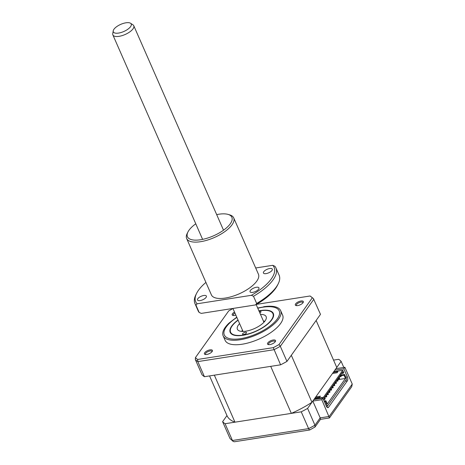 <?xml version="1.0" encoding="UTF-8"?>
<svg xmlns="http://www.w3.org/2000/svg" width="465" height="465" viewBox="0 0 465 465"><rect width="100%" height="100%" fill="white"/><g stroke="black" fill="none" stroke-linecap="round" stroke-linejoin="round"><path stroke-width="0.7" d="M258.924 310.847A23.546 9.358 156.3 0 1 260.58 310.55A23.546 9.358 156.3 0 1 273.321 313.462A23.546 9.358 156.3 0 1 265.253 326.012A23.546 9.358 156.3 0 1 242.939 335.306A23.546 9.358 156.3 0 1 230.198 332.394A23.546 9.358 156.3 0 1 238.016 320.025M212.011 351.72A3.569 1.418 -23.7 0 0 211.964 351.395A3.569 1.418 -23.7 0 0 210.035 350.953A3.569 1.418 -23.7 0 0 206.652 352.36A3.569 1.418 -23.7 0 0 205.431 354.266A3.569 1.418 -23.7 0 0 205.64 354.516M302.93 302.855A3.569 1.418 -23.7 0 0 302.889 302.529A3.569 1.418 -23.7 0 0 300.96 302.087A3.569 1.418 -23.7 0 0 297.577 303.494A3.569 1.418 -23.7 0 0 296.356 305.395A3.569 1.418 -23.7 0 0 296.565 305.65M275.135 341.862A3.569 1.418 -23.7 0 0 275.088 341.537A3.569 1.418 -23.7 0 0 273.158 341.095A3.569 1.418 -23.7 0 0 269.781 342.502A3.569 1.418 -23.7 0 0 268.555 344.402A3.569 1.418 -23.7 0 0 268.764 344.658M236.772 317.182L229.123 323.024A31.393 12.474 -23.7 0 0 223.154 335.87L225.118 340.345A31.393 12.474 -23.7 0 0 242.102 344.228A31.393 12.474 -23.7 0 0 271.856 331.836A31.393 12.474 -23.7 0 0 282.61 315.101L280.645 310.632A31.393 12.474 -23.7 0 0 267.154 306.336A31.393 12.474 -23.7 0 0 263.661 306.743M223.154 335.87A31.393 12.474 -23.7 0 0 240.138 339.752A31.393 12.474 -23.7 0 0 269.892 327.36A31.393 12.474 -23.7 0 0 280.645 310.632M234.517 312.056A4.365 1.738 -23.7 0 0 232.895 315.421A4.365 1.738 -23.7 0 0 234.563 315.444A4.365 1.738 -23.7 0 0 235.865 315.13M206.768 354.452A4.365 1.738 -23.7 0 0 212.307 351.261A4.365 1.738 -23.7 0 0 210.035 349.86A4.365 1.738 -23.7 0 0 205.251 352.11A4.365 1.738 -23.7 0 0 205.1 354.429A4.365 1.738 -23.7 0 0 206.768 354.452M269.892 344.594A4.365 1.738 -23.7 0 0 275.437 341.403A4.365 1.738 -23.7 0 0 273.164 340.002A4.365 1.738 -23.7 0 0 268.381 342.252A4.365 1.738 -23.7 0 0 268.229 344.565A4.365 1.738 -23.7 0 0 269.892 344.594M297.693 305.586A4.365 1.738 -23.7 0 0 303.232 302.395A4.365 1.738 -23.7 0 0 300.96 300.995A4.365 1.738 -23.7 0 0 296.176 303.244A4.365 1.738 -23.7 0 0 296.025 305.557A4.365 1.738 -23.7 0 0 297.693 305.586M256.552 304.354L310.085 295.99L313.381 298.53L312.311 297.827L279.006 344.559A66.257 26.331 156.3 0 1 273.275 347.646L197.642 359.457A66.257 26.331 156.3 0 1 195.416 357.62L195.341 359.573L201.973 374.68A67.076 26.656 -23.7 0 0 204.443 376.714L197.811 361.607L197.642 359.457M310.085 295.99A66.257 26.331 156.3 0 1 312.311 297.827M204.443 376.714L280.604 364.816A67.076 26.656 -23.7 0 0 286.957 361.404L320.49 314.346L313.381 298.53M286.957 361.404L280.319 346.297L279.006 344.559M195.416 357.62L228.722 310.887A66.257 26.331 156.3 0 1 232.982 308.562M280.604 364.816L273.275 347.646M234.947 313.026A3.569 1.418 -23.7 0 0 233.227 315.258A3.569 1.418 -23.7 0 0 233.436 315.508M264.69 321.164A21.407 8.504 -23.7 0 0 263.986 321.269A21.407 8.504 -23.7 0 0 263.533 321.344M242.625 330.522A21.407 8.504 -23.7 0 0 241.713 331.254M259.859 312.974A2.139 0.849 -23.7 0 0 260.819 312.166A2.139 0.849 -23.7 0 0 260.941 311.608A2.139 0.849 -23.7 0 0 259.203 311.48M246.369 333.085A2.139 0.849 -23.7 0 0 246.496 332.527A2.139 0.849 -23.7 0 0 244.759 332.399A2.139 0.849 -23.7 0 0 242.701 333.69A2.139 0.849 -23.7 0 0 242.573 334.248A2.139 0.849 -23.7 0 0 244.311 334.376A2.139 0.849 -23.7 0 0 246.369 333.085M238.092 320.199A23.116 9.19 -23.7 0 0 231.965 326.186A23.116 9.19 -23.7 0 0 231.076 327.662A23.116 9.19 -23.7 0 0 244.648 334.806A23.116 9.19 -23.7 0 0 271.554 319.67A23.116 9.19 -23.7 0 0 269.241 310.911A23.116 9.19 -23.7 0 0 258.999 311.021M260.493 314.416A15.7 6.237 156.3 0 1 266.131 316.619A15.7 6.237 156.3 0 1 265.201 320.716A15.7 6.237 156.3 0 1 250.106 330.191A15.7 6.237 156.3 0 1 237.382 329.237A15.7 6.237 156.3 0 1 238.318 325.14A15.7 6.237 156.3 0 1 239.585 323.594M241.602 331.388A15.7 6.237 156.3 0 1 242.532 330.313M263.44 321.135A15.7 6.237 156.3 0 1 264.858 321.181M336.736 367.385A59.939 23.82 156.3 0 1 336.753 367.426A59.939 23.82 156.3 0 1 336.77 367.466L311.945 402.295A59.939 23.82 156.3 0 1 291.34 413.373L234.976 422.174A59.939 23.82 156.3 0 1 226.984 415.611A59.939 23.82 156.3 0 1 226.967 415.571L222.607 421.685A67.076 26.656 -23.7 0 0 225.077 423.72L301.239 411.827A67.076 26.656 -23.7 0 0 307.592 408.41L312.811 401.086L321.792 399.679L322.861 398.18L326.442 406.334A2.854 1.453 -98.9 0 0 327.953 407.654A2.854 1.453 -98.9 0 0 328.563 407.235L347.384 380.829L345.204 381.166M321.792 399.679L329.47 417.93L320.449 419.384M334.835 370.175L343.821 368.774L344.885 367.274L352.255 384.061L351.743 386.677L329.47 417.93M343.821 368.774L347.396 376.929A2.854 1.453 -98.9 0 1 347.384 380.829M344.885 367.274L335.904 368.675L341.124 361.351L343.804 367.443M341.124 361.351A67.076 26.656 -23.7 0 0 338.66 359.311L333.539 360.113M222.607 421.685L229.977 438.472A67.076 26.656 -23.7 0 0 232.448 440.506L233.232 441.483L234.459 441.75L309.649 429.997L315.014 427.015L320.49 419.331L320.182 417.872L329.162 416.471L352.255 384.061M225.077 423.72L232.448 440.506L308.609 428.614C309.277 430.003 309.673 430.352 309.789 429.66M301.239 411.827L308.609 428.614A67.076 26.656 -23.7 0 0 314.956 425.202L315.014 427.015M307.592 408.41L314.956 425.202L320.182 417.872L312.811 401.086M313.881 399.586L322.861 398.18M326.697 406.823L327.145 406.195M233.232 441.483L229.977 438.472M324.576 397.749A0.715 0.36 -98.9 0 1 324.669 397.709A0.715 0.36 -98.9 0 1 325.047 398.04A0.715 0.36 -98.9 0 1 324.89 399.115A0.715 0.36 -98.9 0 1 324.82 399.115M326.116 396.54A0.715 0.36 -98.9 0 1 326.273 395.459A0.715 0.36 -98.9 0 1 326.651 395.785A0.715 0.36 -98.9 0 1 326.494 396.866A0.715 0.36 -98.9 0 1 326.116 396.54M327.72 394.285A0.715 0.36 -98.9 0 1 327.877 393.21A0.715 0.36 -98.9 0 1 328.255 393.535A0.715 0.36 -98.9 0 1 328.092 394.616A0.715 0.36 -98.9 0 1 327.72 394.285M329.319 392.036A0.715 0.36 -98.9 0 1 329.476 390.955A0.715 0.36 -98.9 0 1 329.854 391.286A0.715 0.36 -98.9 0 1 329.697 392.367A0.715 0.36 -98.9 0 1 329.319 392.036M330.923 389.786A0.715 0.36 -98.9 0 1 331.08 388.705A0.715 0.36 -98.9 0 1 331.458 389.036A0.715 0.36 -98.9 0 1 331.301 390.118A0.715 0.36 -98.9 0 1 330.923 389.786M332.527 387.537A0.715 0.36 -98.9 0 1 332.684 386.456A0.715 0.36 -98.9 0 1 333.062 386.787A0.715 0.36 -98.9 0 1 332.905 387.868A0.715 0.36 -98.9 0 1 332.527 387.537M334.132 385.287A0.715 0.36 -98.9 0 1 334.289 384.206A0.715 0.36 -98.9 0 1 334.666 384.538A0.715 0.36 -98.9 0 1 334.509 385.613A0.715 0.36 -98.9 0 1 334.132 385.287M335.736 383.032A0.715 0.36 -98.9 0 1 335.893 381.957A0.715 0.36 -98.9 0 1 336.271 382.282A0.715 0.36 -98.9 0 1 336.114 383.363A0.715 0.36 -98.9 0 1 335.736 383.032M337.34 380.783A0.715 0.36 -98.9 0 1 337.497 379.702A0.715 0.36 -98.9 0 1 337.875 380.033A0.715 0.36 -98.9 0 1 337.718 381.114A0.715 0.36 -98.9 0 1 337.34 380.783M338.944 378.533A0.715 0.36 -98.9 0 1 339.101 377.452A0.715 0.36 -98.9 0 1 339.479 377.783A0.715 0.36 -98.9 0 1 339.322 378.865A0.715 0.36 -98.9 0 1 338.944 378.533M340.549 376.284A0.715 0.36 -98.9 0 1 340.706 375.203A0.715 0.36 -98.9 0 1 341.083 375.534A0.715 0.36 -98.9 0 1 340.926 376.615A0.715 0.36 -98.9 0 1 340.549 376.284M264.132 322.047A11.985 4.766 -23.7 0 0 263.736 321.803M263.69 321.71L263.893 321.768A12.846 5.103 156.3 0 1 264.271 321.89M291.34 413.373L270.706 366.362L214.342 375.168L234.976 422.174M336.77 367.466L316.136 320.461L291.311 355.289L311.945 402.295M226.967 415.571L209.558 375.918L226.984 415.611M242.829 330.981A11.985 4.766 -23.7 0 0 242.736 331.44M242.527 331.435A12.846 5.103 156.3 0 1 242.689 331.074L242.782 330.888M333.765 371.68L342.752 370.274L323.506 397.279L314.52 398.685M332.481 373.476L337.096 372.756L337.846 371.709L333.231 372.43M315.055 397.935L319.67 397.215L320.42 396.163L315.805 396.883M341.508 373.569L343.217 373.302L342.635 371.983L324.46 397.488L325.041 398.807L324.506 399.557L323.506 397.279M324.506 397.592L324.843 397.127M326 395.5L326.442 394.872M327.604 393.25L328.046 392.623M329.208 391.001L329.65 390.373M330.807 388.752L331.254 388.124M332.411 386.496L332.859 385.874M334.015 384.247L334.463 383.625M335.62 381.998L336.067 381.37M343.217 373.302L343.751 372.552L342.752 370.274M324.105 401.004L325.884 400.725L325.349 401.475L324.378 401.626M337.52 379.702L345.478 378.458L327.302 403.963L325.884 400.725M341.136 375.679L344.059 375.22L345.478 378.458M324.506 399.557L323.535 399.708M340.397 375.127L344.594 374.47L346.646 379.149L327.401 406.154L325.349 401.475M344.059 375.22L344.594 374.47M326.43 406.305L327.401 406.154M130.578 26.645A9.771 3.883 -23.7 0 0 130.537 23.25A9.771 3.883 -23.7 0 0 122.219 23.779A9.771 3.883 -23.7 0 0 113.96 29.237A9.771 3.883 -23.7 0 0 113.216 30.853A9.771 3.883 -23.7 0 0 120.046 32.788A9.771 3.883 -23.7 0 0 130.578 26.645M130.537 23.25L132.99 24.854A11.416 4.54 156.3 0 1 133.775 25.749A11.416 4.54 156.3 0 1 133.031 28.824A11.416 4.54 156.3 0 1 122.039 35.642A11.416 4.54 156.3 0 1 112.867 34.927A11.416 4.54 156.3 0 1 112.745 33.742L113.216 30.853M195.777 223.799A24.261 9.643 -23.7 0 0 187.947 231.965A24.261 9.643 -23.7 0 0 200.56 239.748A24.261 9.643 -23.7 0 0 227.147 227.263A24.261 9.643 -23.7 0 0 227.995 214.382A24.261 9.643 -23.7 0 0 218.736 214.243A24.261 9.643 -23.7 0 0 216.684 214.621M227.995 214.382L229.6 214.842A25.685 10.207 156.3 0 1 233.697 217.87A25.685 10.207 156.3 0 1 224.897 231.558A25.685 10.207 156.3 0 1 200.555 241.701A25.685 10.207 156.3 0 1 186.651 238.522A25.685 10.207 156.3 0 1 187.197 233.453L187.947 231.965M203.769 295.484A4.853 1.93 -23.7 0 0 199.165 297.402A4.853 1.93 -23.7 0 0 197.503 299.989A4.853 1.93 -23.7 0 0 200.13 300.588A4.853 1.93 -23.7 0 0 204.728 298.675A4.853 1.93 -23.7 0 0 206.39 296.089A4.853 1.93 -23.7 0 0 203.769 295.484M256.331 287.277A4.853 1.93 -23.7 0 0 251.734 289.189A4.853 1.93 -23.7 0 0 250.071 291.776A4.853 1.93 -23.7 0 0 252.698 292.375A4.853 1.93 -23.7 0 0 257.296 290.462A4.853 1.93 -23.7 0 0 258.959 287.876A4.853 1.93 -23.7 0 0 256.331 287.277M269.7 268.52A4.853 1.93 -23.7 0 0 265.096 270.438A4.853 1.93 -23.7 0 0 263.434 273.025A4.853 1.93 -23.7 0 0 266.061 273.623A4.853 1.93 -23.7 0 0 270.659 271.711A4.853 1.93 -23.7 0 0 272.321 269.125A4.853 1.93 -23.7 0 0 269.7 268.52M233.697 217.87L258.435 274.228A25.685 10.207 156.3 0 1 249.635 287.922A25.685 10.207 156.3 0 1 225.293 298.059A25.685 10.207 156.3 0 1 211.395 294.88L186.651 238.522M205.919 282.418A42.815 17.013 -23.7 0 0 196.619 293.322A42.815 17.013 -23.7 0 0 197.079 303.796L251.367 295.316A42.815 17.013 -23.7 0 0 272.752 265.312L255.692 267.98M194.934 303.535L198.09 310.73A44.239 17.583 -23.7 0 0 199.154 312.445L195.998 305.249A44.239 17.583 156.3 0 1 194.934 303.535A44.239 17.583 156.3 0 1 195.87 294.81L196.619 293.322M272.752 265.312L274.885 266.259A44.239 17.583 156.3 0 1 275.948 267.974A44.239 17.583 156.3 0 1 253.501 296.263L256.663 303.459A44.239 17.583 -23.7 0 0 278.175 283.894A44.239 17.583 -23.7 0 0 279.11 275.17L275.948 267.974M199.154 312.445L201.287 313.393L255.581 304.912A42.815 17.013 156.3 0 0 277.425 285.382L278.175 283.894M256.663 303.459L255.581 304.912M195.998 305.249L197.079 303.796M251.367 295.316L253.501 296.263M236.877 317.432A29.969 11.91 -23.7 0 0 223.979 333.847A29.969 11.91 -23.7 0 0 240.533 338.683A29.969 11.91 -23.7 0 0 277.25 318.944A29.969 11.91 -23.7 0 0 262.987 307.173A29.969 11.91 -23.7 0 0 257.784 308.254M313.858 299.233L280.319 346.297A67.076 26.656 156.3 0 1 273.972 349.709L197.811 361.607A67.076 26.656 156.3 0 1 195.341 359.573M345.78 377.179L347.396 376.929M327.238 407.439L328.563 407.235M267.154 306.336L257.68 308.004M325.86 395.523L326.273 395.459M327.465 393.274L327.877 393.21M329.069 391.019L329.476 390.955M330.673 388.769L331.08 388.705M332.277 386.52L332.684 386.456M333.882 384.27L334.289 384.206M335.486 382.021L335.893 381.957M337.09 379.766L337.497 379.702M338.694 377.516L339.101 377.452M340.299 375.267L340.706 375.203M336.753 367.426L316.136 320.461M339.136 376.894L340.926 376.615M337.532 379.144L339.322 378.865M335.933 381.393L337.718 381.114M334.329 383.642L336.114 383.363M332.725 385.892L334.509 385.613M331.121 388.147L332.905 387.868M329.516 390.397L331.301 390.118M327.912 392.646L329.697 392.367M326.308 394.895L328.092 394.616M324.704 397.145L326.494 396.866M133.775 25.749L223.52 230.198M256.169 304.575L263.934 322.257M112.867 34.927L202.612 239.376M232.936 308.446L243.026 331.435"/></g></svg>
